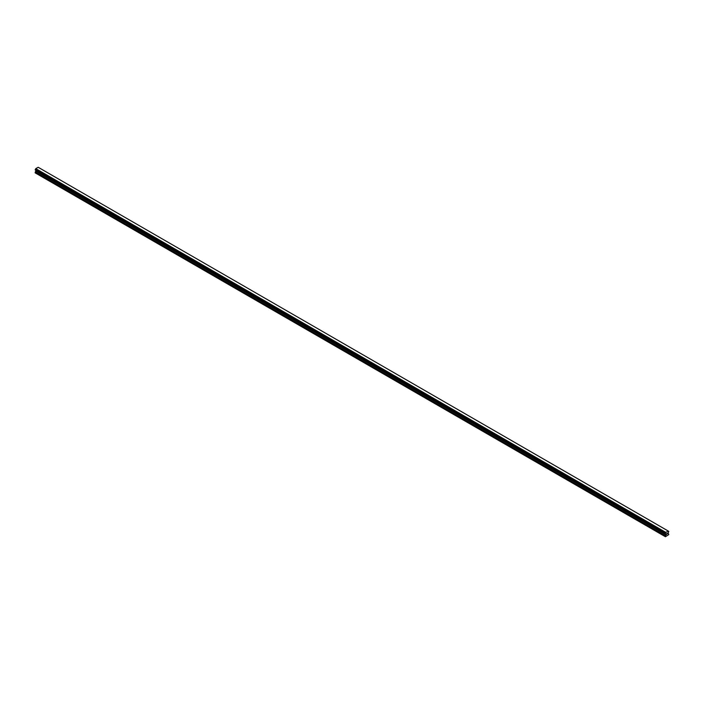 <?xml version="1.0" encoding="UTF-8"?>
<svg xmlns="http://www.w3.org/2000/svg" width="704" height="704" viewBox="0 0 704 704"><rect width="100%" height="100%" fill="white"/><g stroke="black" fill="none" stroke-linecap="round" stroke-linejoin="round"><path stroke-width="1.06" d="M666.512 534.459L666.908 533.43M667.146 534.098L667.542 533.218M665.368 533.729L665.834 532.409L668.263 531.045L668.8 531.423L668.158 532.946L668.8 534.591L665.43 536.73L665.878 534.758L35.816 171.002L35.2 172.181L35.2 172.876L665.262 536.633M668.263 531.045L38.174 167.27L668.774 531.362M665.878 534.758L665.421 533.773M35.834 170.438L35.816 171.002M665.79 534.054L35.728 170.289L665.79 534.134M668.219 531.027L38.166 167.27L35.781 168.643L35.226 169.972L665.262 533.702L35.226 169.972M665.834 532.409L35.781 168.643L665.826 532.418M665.782 532.488L35.728 168.722M665.5 533.007L35.438 169.242M665.43 533.13L35.367 169.365M665.421 533.174L35.367 169.409M665.359 533.289L35.297 169.532M665.324 533.324L35.27 169.558M665.262 533.465L35.2 169.699M665.262 533.667L35.2 169.91M665.905 534.248L35.842 170.482M665.905 534.67L35.842 170.905M665.333 535.709L35.27 171.952M665.262 535.946L35.2 172.181M665.456 533.852L35.394 170.086M665.808 534.151L35.746 170.386"/></g></svg>
